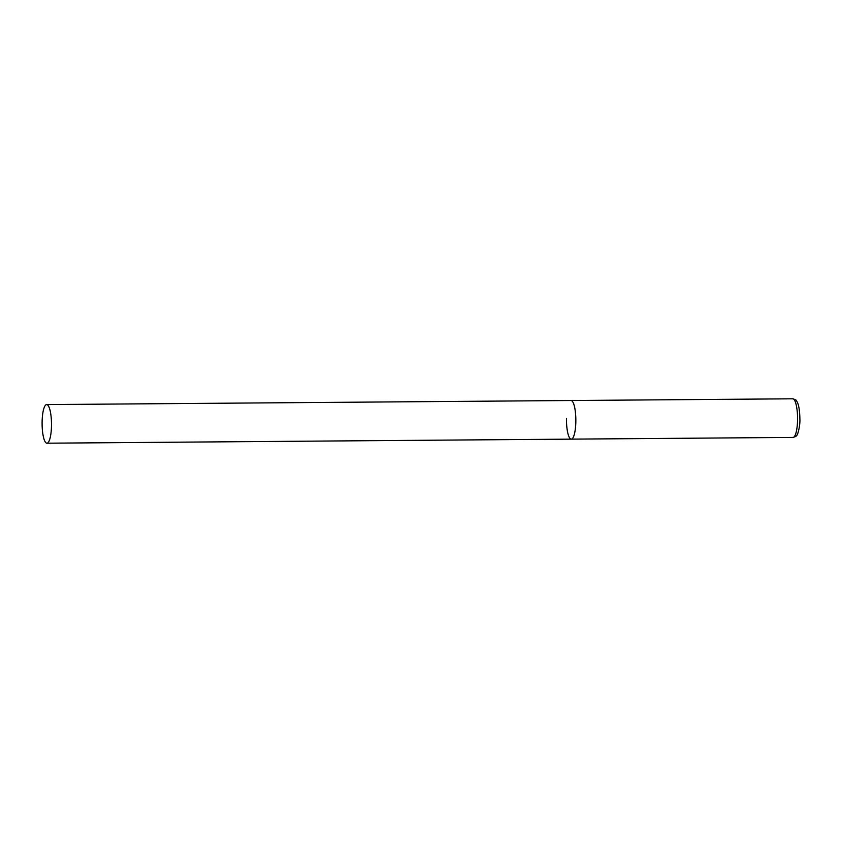<?xml version="1.0" encoding="UTF-8"?>
<svg xmlns="http://www.w3.org/2000/svg" width="842" height="842" viewBox="0 0 842 842"><rect width="100%" height="100%" fill="white"/><g stroke="black" fill="none" stroke-linecap="round" stroke-linejoin="round"><path stroke-width="1.26" d="M46.647 404.581A19.303 4.694 -90.4 0 0 42.1 423.21A19.303 4.694 -90.4 0 0 46.594 443.145A19.303 4.694 -90.4 0 0 46.952 443.197A19.303 4.694 -90.4 0 0 51.499 424.578A19.303 4.694 -90.4 0 0 46.994 404.634A19.303 4.694 -90.4 0 0 46.647 404.581L792.722 398.803A19.303 4.694 89.6 0 1 797.563 419.516A19.303 4.694 89.6 0 1 793.017 437.419L571.297 439.135A19.303 4.694 -90.4 0 0 575.844 420.516A19.303 4.694 -90.4 0 0 571.35 400.571A19.303 4.694 -90.4 0 0 570.992 400.518A19.303 4.694 89.6 0 1 575.833 421.232A19.303 4.694 89.6 0 1 571.297 439.135A19.303 4.694 89.6 0 1 566.456 418.421M793.017 437.419C795.732 436.598 797.016 435.83 796.858 435.114C797.5 435.661 800.205 426.147 799.9 419.327C799.732 409.991 798.637 403.886 796.595 401.034C796.742 400.318 795.448 399.582 792.722 398.803M571.297 439.135L46.952 443.197"/></g></svg>
